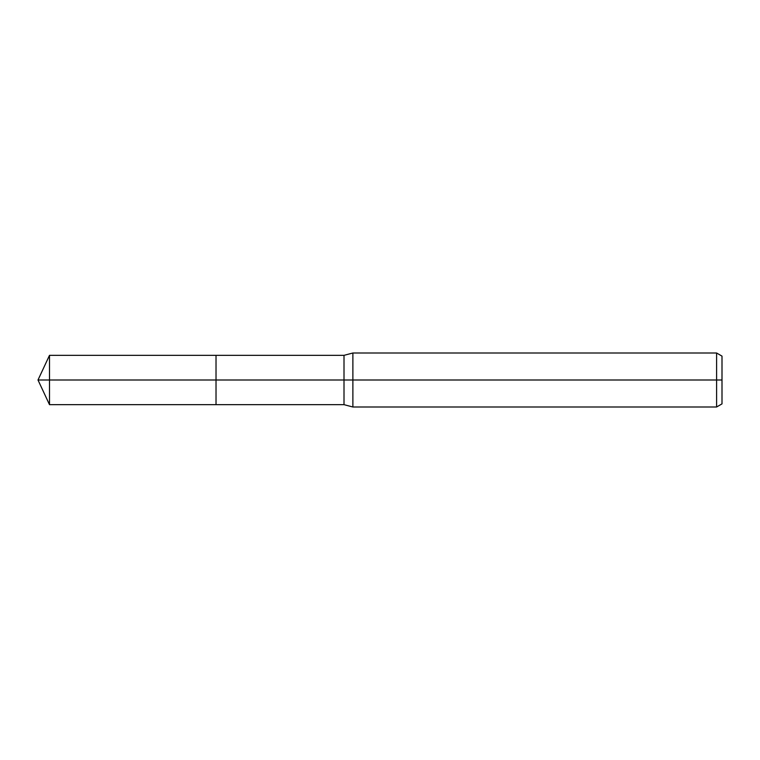 <?xml version="1.0" encoding="UTF-8"?>
<svg xmlns="http://www.w3.org/2000/svg" width="760" height="760" viewBox="0 0 760 760"><rect width="100%" height="100%" fill="white"/><g stroke="black" fill="none" stroke-linecap="round" stroke-linejoin="round"><path stroke-width="1.14" d="M716.604 406.999L716.604 353.001L722 356.117L722 403.883L716.604 406.999L352.877 406.999L344.005 404.662L216.02 404.662L216.02 355.338L49.495 355.338L49.495 380L38 380L49.495 404.662L49.495 380L216.02 380L38 380L722 380M352.877 406.999L352.877 353.001L344.005 355.338L216.02 355.338L216.02 404.662L49.495 404.662M344.005 404.662L344.005 355.338M716.604 353.001L352.877 353.001M38 380L49.495 355.338"/></g></svg>
